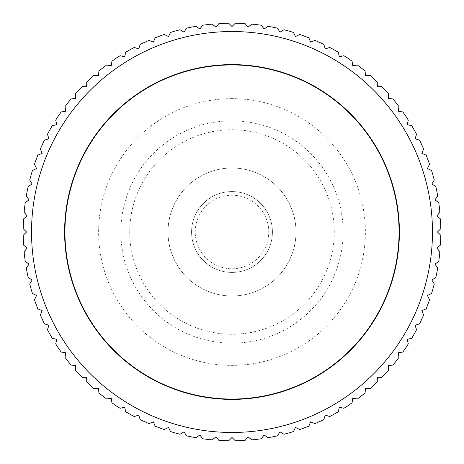 <?xml version="1.0" encoding="UTF-8"?>
<svg xmlns="http://www.w3.org/2000/svg" width="464" height="464" viewBox="0 0 464 464"><rect width="100%" height="100%" fill="white"/><g stroke="black" fill="none" stroke-linecap="round" stroke-linejoin="round"><path stroke-width="0.35" stroke-dasharray="2.32 1.74" d="M120.849 232A111.151 111.151 0 0 0 232 343.151A111.151 111.151 0 0 0 343.151 232A111.151 111.151 0 0 0 232 120.849A111.151 111.151 0 0 0 120.849 232A111.151 111.151 0 0 0 232 343.151A111.151 111.151 0 0 0 343.151 232A111.151 111.151 0 0 0 232 120.849A111.151 111.151 0 0 0 120.849 232M334.26 232A102.26 102.26 0 0 0 232 129.74A102.26 102.26 0 0 0 129.74 232A102.26 102.26 0 0 0 232 334.26A102.26 102.26 0 0 0 334.26 232M168.003 232A63.997 63.997 0 0 0 232 295.997A63.997 63.997 0 0 0 295.997 232A63.997 63.997 0 0 1 232 295.997A63.997 63.997 0 0 1 168.003 232A63.997 63.997 0 0 1 232 168.003A63.997 63.997 0 0 1 295.997 232A63.997 63.997 0 0 0 232 168.003A63.997 63.997 0 0 0 168.003 232M432.471 232A200.471 200.471 0 0 1 232 432.471A200.471 200.471 0 0 1 31.529 232A200.471 200.471 0 0 1 232 31.529A200.471 200.471 0 0 1 432.471 232M437.482 232L440.8 235.318A208.829 208.829 0 0 1 440.417 245.079L436.85 248.124L439.895 251.685A208.829 208.829 0 0 1 438.747 261.389L434.954 264.144L437.709 267.937A208.829 208.829 0 0 1 435.806 277.518L431.81 279.972L434.258 283.968A208.829 208.829 0 0 1 431.607 293.37L427.425 295.498L429.554 299.674A208.829 208.829 0 0 1 426.172 308.844L421.846 310.636L423.638 314.969A208.829 208.829 0 0 1 419.549 323.837L415.089 325.287L416.539 329.747A208.829 208.829 0 0 1 411.765 338.273L407.206 339.364L408.297 343.923A208.829 208.829 0 0 1 402.874 352.048L398.24 352.779L398.976 357.413A208.829 208.829 0 0 1 392.927 365.087L388.252 365.452L388.617 370.127A208.829 208.829 0 0 1 381.988 377.302L377.302 377.302L377.302 381.988A208.829 208.829 0 0 1 370.127 388.617L365.452 388.252L365.087 392.927A208.829 208.829 0 0 1 357.413 398.976L352.779 398.24L352.048 402.874A208.829 208.829 0 0 1 343.923 408.297L339.364 407.206L338.273 411.765A208.829 208.829 0 0 1 329.747 416.539L325.287 415.089L323.837 419.549A208.829 208.829 0 0 1 314.969 423.638L310.636 421.846L308.844 426.172A208.829 208.829 0 0 1 299.674 429.554L295.498 427.425L293.37 431.607A208.829 208.829 0 0 1 283.968 434.258L279.972 431.81L277.518 435.806A208.829 208.829 0 0 1 267.937 437.709L264.144 434.954L261.389 438.747A208.829 208.829 0 0 1 251.685 439.895L248.124 436.85L245.079 440.417A208.829 208.829 0 0 1 235.318 440.8L232 437.482L228.682 440.8A208.829 208.829 0 0 1 218.921 440.417L215.876 436.85L212.315 439.895A208.829 208.829 0 0 1 202.611 438.747L199.856 434.954L196.063 437.709A208.829 208.829 0 0 1 186.482 435.806L184.028 431.81L180.032 434.258A208.829 208.829 0 0 1 170.63 431.607L168.502 427.425L164.326 429.554A208.829 208.829 0 0 1 155.156 426.172L153.364 421.846L149.031 423.638A208.829 208.829 0 0 1 140.163 419.549L138.713 415.089L134.253 416.539A208.829 208.829 0 0 1 125.727 411.765L124.636 407.206L120.077 408.297A208.829 208.829 0 0 1 111.952 402.874L111.221 398.24L106.587 398.976A208.829 208.829 0 0 1 98.913 392.927L98.548 388.252L93.873 388.617A208.829 208.829 0 0 1 86.698 381.988L86.698 377.302L82.012 377.302A208.829 208.829 0 0 1 75.383 370.127L75.748 365.452L71.073 365.087A208.829 208.829 0 0 1 65.024 357.413L65.76 352.779L61.126 352.048A208.829 208.829 0 0 1 55.703 343.923L56.794 339.364L52.235 338.273A208.829 208.829 0 0 1 47.461 329.747L48.911 325.287L44.451 323.837A208.829 208.829 0 0 1 40.362 314.969L42.154 310.636L37.828 308.844A208.829 208.829 0 0 1 34.446 299.674L36.575 295.498L32.393 293.37A208.829 208.829 0 0 1 29.742 283.968L32.19 279.972L28.194 277.518A208.829 208.829 0 0 1 26.291 267.937L29.046 264.144L25.253 261.389A208.829 208.829 0 0 1 24.105 251.685L27.15 248.124L23.583 245.079A208.829 208.829 0 0 1 23.2 235.318L26.518 232L23.2 228.682A208.829 208.829 0 0 1 23.583 218.921L27.15 215.876L24.105 212.315A208.829 208.829 0 0 1 25.253 202.611L29.046 199.856L26.291 196.063A208.829 208.829 0 0 1 28.194 186.482L32.19 184.028L29.742 180.032A208.829 208.829 0 0 1 32.393 170.63L36.575 168.502L34.446 164.326A208.829 208.829 0 0 1 37.828 155.156L42.154 153.364L40.362 149.031A208.829 208.829 0 0 1 44.451 140.163L48.911 138.713L47.461 134.253A208.829 208.829 0 0 1 52.235 125.727L56.794 124.636L55.703 120.077A208.829 208.829 0 0 1 61.126 111.952L65.76 111.221L65.024 106.587A208.829 208.829 0 0 1 71.073 98.913L75.748 98.548L75.383 93.873A208.829 208.829 0 0 1 82.012 86.698L86.698 86.698L86.698 82.012A208.829 208.829 0 0 1 93.873 75.383L98.548 75.748L98.913 71.073A208.829 208.829 0 0 1 106.587 65.024L111.221 65.76L111.952 61.126A208.829 208.829 0 0 1 120.077 55.703L124.636 56.794L125.727 52.235A208.829 208.829 0 0 1 134.253 47.461L138.713 48.911L140.163 44.451A208.829 208.829 0 0 1 149.031 40.362L153.364 42.154L155.156 37.828A208.829 208.829 0 0 1 164.326 34.446L168.502 36.575L170.63 32.393A208.829 208.829 0 0 1 180.032 29.742L184.028 32.19L186.482 28.194A208.829 208.829 0 0 1 196.063 26.291L199.856 29.046L202.611 25.253A208.829 208.829 0 0 1 212.315 24.105L215.876 27.15L218.921 23.583A208.829 208.829 0 0 1 228.682 23.2L232 26.518L235.318 23.2A208.829 208.829 0 0 1 245.079 23.583L248.124 27.15L251.685 24.105A208.829 208.829 0 0 1 261.389 25.253L264.144 29.046L267.937 26.291A208.829 208.829 0 0 1 277.518 28.194L279.972 32.19L283.968 29.742A208.829 208.829 0 0 1 293.37 32.393L295.498 36.575L299.674 34.446A208.829 208.829 0 0 1 308.844 37.828L310.636 42.154L314.969 40.362A208.829 208.829 0 0 1 323.837 44.451L325.287 48.911L329.747 47.461A208.829 208.829 0 0 1 338.273 52.235L339.364 56.794L343.923 55.703A208.829 208.829 0 0 1 352.048 61.126L352.779 65.76L357.413 65.024A208.829 208.829 0 0 1 365.087 71.073L365.452 75.748L370.127 75.383A208.829 208.829 0 0 1 377.302 82.012L377.302 86.698L381.988 86.698A208.829 208.829 0 0 1 388.617 93.873L388.252 98.548L392.927 98.913A208.829 208.829 0 0 1 398.976 106.587L398.24 111.221L402.874 111.952A208.829 208.829 0 0 1 408.297 120.077L407.206 124.636L411.765 125.727A208.829 208.829 0 0 1 416.539 134.253L415.089 138.713L419.549 140.163A208.829 208.829 0 0 1 423.638 149.031L421.846 153.364L426.172 155.156A208.829 208.829 0 0 1 429.554 164.326L427.425 168.502L431.607 170.63A208.829 208.829 0 0 1 434.258 180.032L431.81 184.028L435.806 186.482A208.829 208.829 0 0 1 437.709 196.063L434.954 199.856L438.747 202.611A208.829 208.829 0 0 1 439.895 212.315L436.85 215.876L440.417 218.921A208.829 208.829 0 0 1 440.8 228.682L437.482 232M64.6 232A167.4 167.4 0 0 1 232 64.6A167.4 167.4 0 0 1 399.4 232A167.4 167.4 0 0 1 232 399.4A167.4 167.4 0 0 1 64.6 232M272.42 232A40.42 40.42 0 0 0 232 191.58A40.42 40.42 0 0 0 191.58 232A40.42 40.42 0 0 0 232 272.42A40.42 40.42 0 0 0 272.42 232A40.42 40.42 0 0 0 232 191.58A40.42 40.42 0 0 0 191.58 232A40.42 40.42 0 0 0 232 272.42A40.42 40.42 0 0 0 272.42 232M195.228 232A36.772 36.772 0 0 1 232 195.228A36.772 36.772 0 0 1 268.772 232A36.772 36.772 0 0 1 232 268.772A36.772 36.772 0 0 1 195.228 232M64.937 232A167.063 167.063 0 0 1 232 64.937A167.063 167.063 0 0 1 399.063 232A167.063 167.063 0 0 1 232 399.063A167.063 167.063 0 0 1 64.937 232M232 98.623A133.377 133.377 0 0 0 98.623 232A133.377 133.377 0 0 0 232 365.377A133.377 133.377 0 0 0 365.377 232A133.377 133.377 0 0 0 232 98.623M232 343.151A111.151 111.151 0 0 0 343.151 232A111.151 111.151 0 0 0 232 120.849"/><path stroke-width="0.7" d="M432.471 232A200.471 200.471 0 0 0 232 31.529A200.471 200.471 0 0 0 31.529 232A200.471 200.471 0 0 0 232 432.471A200.471 200.471 0 0 0 432.471 232M437.482 232L440.8 228.682A208.829 208.829 0 0 0 440.417 218.921L436.85 215.876L439.895 212.315A208.829 208.829 0 0 0 438.747 202.611L434.954 199.856L437.709 196.063A208.829 208.829 0 0 0 435.806 186.482L431.81 184.028L434.258 180.032A208.829 208.829 0 0 0 431.607 170.63L427.425 168.502L429.554 164.326A208.829 208.829 0 0 0 426.172 155.156L421.846 153.364L423.638 149.031A208.829 208.829 0 0 0 419.549 140.163L415.089 138.713L416.539 134.253A208.829 208.829 0 0 0 411.765 125.727L407.206 124.636L408.297 120.077A208.829 208.829 0 0 0 402.874 111.952L398.24 111.221L398.976 106.587A208.829 208.829 0 0 0 392.927 98.913L388.252 98.548L388.617 93.873A208.829 208.829 0 0 0 381.988 86.698L377.302 86.698L377.302 82.012A208.829 208.829 0 0 0 370.127 75.383L365.452 75.748L365.087 71.073A208.829 208.829 0 0 0 357.413 65.024L352.779 65.76L352.048 61.126A208.829 208.829 0 0 0 343.923 55.703L339.364 56.794L338.273 52.235A208.829 208.829 0 0 0 329.747 47.461L325.287 48.911L323.837 44.451A208.829 208.829 0 0 0 314.969 40.362L310.636 42.154L308.844 37.828A208.829 208.829 0 0 0 299.674 34.446L295.498 36.575L293.37 32.393A208.829 208.829 0 0 0 283.968 29.742L279.972 32.19L277.518 28.194A208.829 208.829 0 0 0 267.937 26.291L264.144 29.046L261.389 25.253A208.829 208.829 0 0 0 251.685 24.105L248.124 27.15L245.079 23.583A208.829 208.829 0 0 0 235.318 23.2L232 26.518L228.682 23.2A208.829 208.829 0 0 0 218.921 23.583L215.876 27.15L212.315 24.105A208.829 208.829 0 0 0 202.611 25.253L199.856 29.046L196.063 26.291A208.829 208.829 0 0 0 186.482 28.194L184.028 32.19L180.032 29.742A208.829 208.829 0 0 0 170.63 32.393L168.502 36.575L164.326 34.446A208.829 208.829 0 0 0 155.156 37.828L153.364 42.154L149.031 40.362A208.829 208.829 0 0 0 140.163 44.451L138.713 48.911L134.253 47.461A208.829 208.829 0 0 0 125.727 52.235L124.636 56.794L120.077 55.703A208.829 208.829 0 0 0 111.952 61.126L111.221 65.76L106.587 65.024A208.829 208.829 0 0 0 98.913 71.073L98.548 75.748L93.873 75.383A208.829 208.829 0 0 0 86.698 82.012L86.698 86.698L82.012 86.698A208.829 208.829 0 0 0 75.383 93.873L75.748 98.548L71.073 98.913A208.829 208.829 0 0 0 65.024 106.587L65.76 111.221L61.126 111.952A208.829 208.829 0 0 0 55.703 120.077L56.794 124.636L52.235 125.727A208.829 208.829 0 0 0 47.461 134.253L48.911 138.713L44.451 140.163A208.829 208.829 0 0 0 40.362 149.031L42.154 153.364L37.828 155.156A208.829 208.829 0 0 0 34.446 164.326L36.575 168.502L32.393 170.63A208.829 208.829 0 0 0 29.742 180.032L32.19 184.028L28.194 186.482A208.829 208.829 0 0 0 26.291 196.063L29.046 199.856L25.253 202.611A208.829 208.829 0 0 0 24.105 212.315L27.15 215.876L23.583 218.921A208.829 208.829 0 0 0 23.2 228.682L26.518 232L23.2 235.318A208.829 208.829 0 0 0 23.583 245.079L27.15 248.124L24.105 251.685A208.829 208.829 0 0 0 25.253 261.389L29.046 264.144L26.291 267.937A208.829 208.829 0 0 0 28.194 277.518L32.19 279.972L29.742 283.968A208.829 208.829 0 0 0 32.393 293.37L36.575 295.498L34.446 299.674A208.829 208.829 0 0 0 37.828 308.844L42.154 310.636L40.362 314.969A208.829 208.829 0 0 0 44.451 323.837L48.911 325.287L47.461 329.747A208.829 208.829 0 0 0 52.235 338.273L56.794 339.364L55.703 343.923A208.829 208.829 0 0 0 61.126 352.048L65.76 352.779L65.024 357.413A208.829 208.829 0 0 0 71.073 365.087L75.748 365.452L75.383 370.127A208.829 208.829 0 0 0 82.012 377.302L86.698 377.302L86.698 381.988A208.829 208.829 0 0 0 93.873 388.617L98.548 388.252L98.913 392.927A208.829 208.829 0 0 0 106.587 398.976L111.221 398.24L111.952 402.874A208.829 208.829 0 0 0 120.077 408.297L124.636 407.206L125.727 411.765A208.829 208.829 0 0 0 134.253 416.539L138.713 415.089L140.163 419.549A208.829 208.829 0 0 0 149.031 423.638L153.364 421.846L155.156 426.172A208.829 208.829 0 0 0 164.326 429.554L168.502 427.425L170.63 431.607A208.829 208.829 0 0 0 180.032 434.258L184.028 431.81L186.482 435.806A208.829 208.829 0 0 0 196.063 437.709L199.856 434.954L202.611 438.747A208.829 208.829 0 0 0 212.315 439.895L215.876 436.85L218.921 440.417A208.829 208.829 0 0 0 228.682 440.8L232 437.482L235.318 440.8A208.829 208.829 0 0 0 245.079 440.417L248.124 436.85L251.685 439.895A208.829 208.829 0 0 0 261.389 438.747L264.144 434.954L267.937 437.709A208.829 208.829 0 0 0 277.518 435.806L279.972 431.81L283.968 434.258A208.829 208.829 0 0 0 293.37 431.607L295.498 427.425L299.674 429.554A208.829 208.829 0 0 0 308.844 426.172L310.636 421.846L314.969 423.638A208.829 208.829 0 0 0 323.837 419.549L325.287 415.089L329.747 416.539A208.829 208.829 0 0 0 338.273 411.765L339.364 407.206L343.923 408.297A208.829 208.829 0 0 0 352.048 402.874L352.779 398.24L357.413 398.976A208.829 208.829 0 0 0 365.087 392.927L365.452 388.252L370.127 388.617A208.829 208.829 0 0 0 377.302 381.988L377.302 377.302L381.988 377.302A208.829 208.829 0 0 0 388.617 370.127L388.252 365.452L392.927 365.087A208.829 208.829 0 0 0 398.976 357.413L398.24 352.779L402.874 352.048A208.829 208.829 0 0 0 408.297 343.923L407.206 339.364L411.765 338.273A208.829 208.829 0 0 0 416.539 329.747L415.089 325.287L419.549 323.837A208.829 208.829 0 0 0 423.638 314.969L421.846 310.636L426.172 308.844A208.829 208.829 0 0 0 429.554 299.674L427.425 295.498L431.607 293.37A208.829 208.829 0 0 0 434.258 283.968L431.81 279.972L435.806 277.518A208.829 208.829 0 0 0 437.709 267.937L434.954 264.144L438.747 261.389A208.829 208.829 0 0 0 439.895 251.685L436.85 248.124L440.417 245.079A208.829 208.829 0 0 0 440.8 235.318L437.482 232M64.6 232A167.4 167.4 0 0 1 232 64.6A167.4 167.4 0 0 1 399.4 232A167.4 167.4 0 0 1 232 399.4A167.4 167.4 0 0 1 64.6 232M399.063 232A167.063 167.063 0 0 0 232 64.937A167.063 167.063 0 0 0 64.937 232A167.063 167.063 0 0 0 232 399.063A167.063 167.063 0 0 0 399.063 232"/></g></svg>
